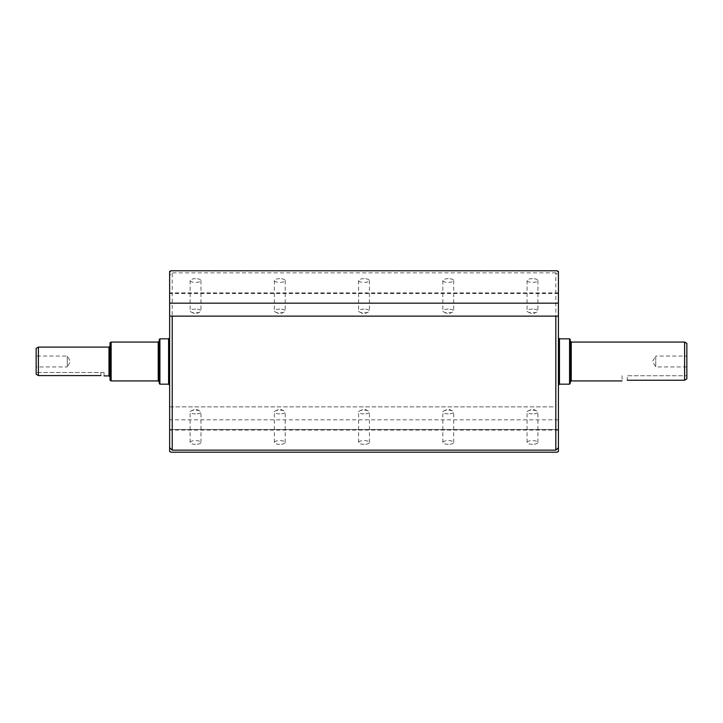 <?xml version="1.0" encoding="UTF-8"?>
<svg xmlns="http://www.w3.org/2000/svg" width="723" height="723" viewBox="0 0 723 723"><rect width="100%" height="100%" fill="white"/><g stroke="black" fill="none" stroke-linecap="round" stroke-linejoin="round"><path stroke-width="0.54" stroke-dasharray="3.62 2.71" d="M100.949 375.571L100.949 372.517L36.15 372.517L104.031 372.517L100.949 372.517L100.949 375.571L38.391 375.571L38.391 347.094M36.15 348.396L36.15 374.234M36.15 366.932L36.15 356.068L36.15 366.932L67.257 366.932L67.257 356.068L67.257 366.932L70.511 361.5L67.257 356.068L36.15 356.068M686.85 366.932L655.743 366.932L652.489 361.5L655.743 356.068L655.743 366.932L655.743 356.068L686.85 356.068L686.85 366.932L686.85 356.068M448.26 309.119A5.432 1.853 180 0 0 442.838 310.98A5.432 1.853 180 0 0 443.949 312.101A5.432 1.853 180 0 0 448.26 312.833A5.432 1.853 180 0 0 452.58 312.101A5.432 1.853 180 0 0 453.692 310.98A5.432 1.853 180 0 0 448.26 309.119M364.031 309.119A5.432 1.853 180 0 0 358.599 310.98A5.432 1.853 180 0 0 359.711 312.101A5.432 1.853 180 0 0 364.031 312.833A5.432 1.853 180 0 0 368.341 312.101A5.432 1.853 180 0 0 369.453 310.98A5.432 1.853 180 0 0 364.031 309.119M279.792 309.119A5.432 1.853 180 0 0 274.36 310.98A5.432 1.853 180 0 0 275.472 312.101A5.432 1.853 180 0 0 279.792 312.833A5.432 1.853 180 0 0 284.112 312.101A5.432 1.853 180 0 0 285.214 310.98A5.432 1.853 180 0 0 279.792 309.119M195.553 309.119A5.432 1.853 180 0 0 190.122 310.98A5.432 1.853 180 0 0 191.233 312.101A5.432 1.853 180 0 0 195.553 312.833A5.432 1.853 180 0 0 199.873 312.101A5.432 1.853 180 0 0 200.976 310.98A5.432 1.853 180 0 0 195.553 309.119M532.499 309.119A5.432 1.853 180 0 0 527.076 310.98A5.432 1.853 180 0 0 528.179 312.101A5.432 1.853 180 0 0 532.499 312.833A5.432 1.853 180 0 0 536.818 312.101A5.432 1.853 180 0 0 537.93 310.98A5.432 1.853 180 0 0 532.499 309.119M448.26 413.881A5.432 1.853 0 0 1 442.838 412.02A5.432 1.853 0 0 1 443.949 410.899A5.432 1.853 0 0 1 448.26 410.167A5.432 1.853 0 0 1 452.58 410.899A5.432 1.853 0 0 1 453.692 412.02A5.432 1.853 0 0 1 448.26 413.881M364.031 413.881A5.432 1.853 0 0 1 358.599 412.02A5.432 1.853 0 0 1 359.711 410.899A5.432 1.853 0 0 1 364.031 410.167A5.432 1.853 0 0 1 368.341 410.899A5.432 1.853 0 0 1 369.453 412.02A5.432 1.853 0 0 1 364.031 413.881M279.792 413.881A5.432 1.853 0 0 1 274.36 412.02A5.432 1.853 0 0 1 275.472 410.899A5.432 1.853 0 0 1 279.792 410.167A5.432 1.853 0 0 1 284.112 410.899A5.432 1.853 0 0 1 285.214 412.02A5.432 1.853 0 0 1 279.792 413.881M195.553 413.881A5.432 1.853 0 0 1 190.122 412.02A5.432 1.853 0 0 1 191.233 410.899A5.432 1.853 0 0 1 195.553 410.167A5.432 1.853 0 0 1 199.873 410.899A5.432 1.853 0 0 1 200.976 412.02A5.432 1.853 0 0 1 195.553 413.881M532.499 413.881A5.432 1.853 0 0 1 527.076 412.02A5.432 1.853 0 0 1 528.179 410.899A5.432 1.853 0 0 1 532.499 410.167A5.432 1.853 0 0 1 536.818 410.899A5.432 1.853 0 0 1 537.93 412.02A5.432 1.853 0 0 1 532.499 413.881M557.126 452.218L558.418 450.845L558.418 451.504M169.634 451.504L169.634 450.845L170.926 452.218M558.418 450.845L558.418 275.291L555.824 272.851L555.824 406.859L169.634 406.859L169.634 275.291L172.228 272.851L172.228 406.859M169.634 450.845L169.634 406.859L555.824 406.859M555.824 272.851L172.228 272.851M169.634 385.214L169.634 337.786L169.634 385.214M169.634 275.291L169.634 271.496M169.634 429.525L169.634 447.709L169.634 429.462L558.418 429.525L558.418 447.709L558.418 429.525M159.91 338.825L159.91 384.175M159.268 339.467L159.268 383.533M159.268 381.979L159.268 341.021L159.268 381.979M111.143 342.06L111.143 380.94M110.023 342.711L110.023 380.289M110.023 376.936L110.023 346.064L110.023 376.936M686.85 343.353L686.85 378.888M684.609 342.06L684.609 380.235L627.239 380.235L627.239 375.752L686.85 375.752L627.239 375.752L627.239 380.235M570.212 381.979L570.212 341.021L570.212 381.979M570.212 339.467L570.212 383.533M569.57 338.825L569.57 384.175M558.418 385.214L558.418 337.786L558.418 385.214M558.418 275.291L558.418 271.496M448.26 444.32A5.432 1.853 0 0 1 442.838 442.467A5.432 1.853 0 0 1 448.26 440.605A5.432 1.853 0 0 1 453.692 442.467A5.432 1.853 0 0 1 448.26 444.32M364.031 444.32A5.432 1.853 0 0 1 358.599 442.467A5.432 1.853 0 0 1 364.031 440.605A5.432 1.853 0 0 1 369.453 442.467A5.432 1.853 0 0 1 364.031 444.32M279.792 444.32A5.432 1.853 0 0 1 274.36 442.467A5.432 1.853 0 0 1 279.792 440.605A5.432 1.853 0 0 1 285.214 442.467A5.432 1.853 0 0 1 279.792 444.32M195.553 444.32A5.432 1.853 0 0 1 190.122 442.467A5.432 1.853 0 0 1 195.553 440.605A5.432 1.853 0 0 1 200.976 442.467A5.432 1.853 0 0 1 195.553 444.32M532.499 444.32A5.432 1.853 0 0 1 527.076 442.467A5.432 1.853 0 0 1 532.499 440.605A5.432 1.853 0 0 1 537.93 442.467A5.432 1.853 0 0 1 532.499 444.32M448.26 278.68A5.432 1.853 180 0 0 442.838 280.533A5.432 1.853 180 0 0 448.26 282.395A5.432 1.853 180 0 0 453.692 280.533A5.432 1.853 180 0 0 448.26 278.68M364.031 278.68A5.432 1.853 180 0 0 358.599 280.533A5.432 1.853 180 0 0 364.031 282.395A5.432 1.853 180 0 0 369.453 280.533A5.432 1.853 180 0 0 364.031 278.68M279.792 278.68A5.432 1.853 180 0 0 274.36 280.533A5.432 1.853 180 0 0 279.792 282.395A5.432 1.853 180 0 0 285.214 280.533A5.432 1.853 180 0 0 279.792 278.68M195.553 278.68A5.432 1.853 180 0 0 190.122 280.533A5.432 1.853 180 0 0 195.553 282.395A5.432 1.853 180 0 0 200.976 280.533A5.432 1.853 180 0 0 195.553 278.68M532.499 278.68A5.432 1.853 180 0 0 527.076 280.533A5.432 1.853 180 0 0 532.499 282.395A5.432 1.853 180 0 0 537.93 280.533A5.432 1.853 180 0 0 532.499 278.68M555.824 316.141L172.228 316.141M108.983 347.094L108.983 375.906M168.595 338.825L168.595 384.175M158.229 342.06L158.229 380.94M571.251 342.06L571.251 380.94M559.457 338.825L559.457 384.175M558.418 419.819L169.634 419.819M558.418 430.14L169.634 430.14M558.418 293.475L169.634 293.475M558.418 292.86L169.634 292.86M442.838 280.533L442.838 310.98M453.692 280.533L453.692 310.98M358.599 280.533L358.599 310.98M369.453 280.533L369.453 310.98M274.36 280.533L274.36 310.98M285.214 280.533L285.214 310.98M190.122 280.533L190.122 310.98M200.976 280.533L200.976 310.98M527.076 280.533L527.076 310.98M537.93 280.533L537.93 310.98M453.692 442.467L453.692 412.02M442.838 442.467L442.838 412.02M369.453 442.467L369.453 412.02M358.599 442.467L358.599 412.02M285.214 442.467L285.214 412.02M274.36 442.467L274.36 412.02M200.976 442.467L200.976 412.02M190.122 442.467L190.122 412.02M537.93 442.467L537.93 412.02M527.076 442.467L527.076 412.02M558.418 429.462L169.634 429.462M536.818 410.899L532.499 408.956L528.179 410.899M199.873 410.899L195.553 408.956L191.233 410.899M284.112 410.899L279.792 408.956L275.472 410.899M368.341 410.899L364.031 408.956L359.711 410.899M452.58 410.899L448.26 408.956L443.949 410.899M558.418 293.538L169.634 293.538M528.179 312.101L532.499 314.044L536.818 312.101M191.233 312.101L195.553 314.044L199.873 312.101M275.472 312.101L279.792 314.044L284.112 312.101M359.711 312.101L364.031 314.044L368.341 312.101M443.949 312.101L448.26 314.044L452.58 312.101M622.051 375.752L622.051 380.94M104.031 372.517L104.031 375.906"/><path stroke-width="1.08" d="M110.023 376.936L108.983 375.906L104.031 375.906M100.949 375.571C104.925 375.933 104.925 375.933 100.949 375.571C104.925 375.933 104.925 375.933 100.949 375.571L38.391 375.571L38.391 347.094L108.983 347.094L110.023 346.064M38.391 375.571L36.15 374.234L38.391 375.571M36.15 374.234L36.15 348.396L38.391 347.094M558.418 272.155L558.418 271.496L557.126 270.782L558.418 272.155L558.418 316.141L169.634 316.141L169.634 447.709L172.228 450.149L172.228 316.141L169.634 316.141L169.634 272.155L170.926 270.782L169.634 271.496L169.634 272.155M558.418 447.709L558.418 316.141L555.824 316.141L555.824 450.149L558.418 447.709L558.418 451.504L557.126 452.218L170.926 452.218L169.634 451.504L169.634 447.709M555.824 450.149L172.228 450.149M159.91 384.175L159.91 338.825L159.268 339.467L159.268 383.533L159.91 384.175L168.595 384.175L169.634 385.214M111.143 380.94L111.143 342.06L110.023 342.711L110.023 380.289L111.143 380.94L158.229 380.94L159.268 381.979M686.85 378.888L684.609 380.235L686.85 378.888L686.85 343.353L684.609 342.06L571.251 342.06L570.212 341.021M627.239 380.235C620.551 381.003 620.551 381.003 627.239 380.235C620.551 381.003 620.551 381.003 627.239 380.235L684.609 380.235L684.609 342.06M622.051 380.94L571.251 380.94L571.251 342.06M570.212 381.979L571.251 380.94M569.57 338.825L569.57 384.175L570.212 383.533L570.212 339.467L569.57 338.825L559.457 338.825L558.418 337.786M569.57 384.175L559.457 384.175L559.457 338.825M558.418 385.214L559.457 384.175M557.126 270.782L170.926 270.782M108.983 375.906L108.983 347.094M168.595 384.175L168.595 338.825L169.634 337.786M158.229 380.94L158.229 342.06L159.268 341.021M558.418 303.181L169.634 303.181M168.595 338.825L159.91 338.825M158.229 342.06L111.143 342.06"/></g></svg>

